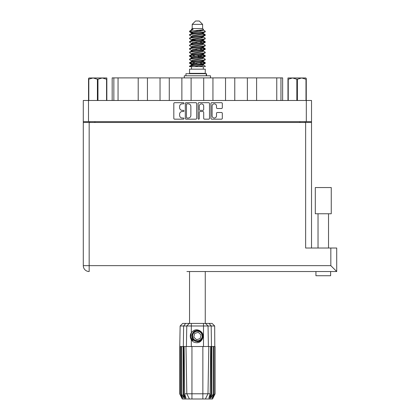 <?xml version="1.0" encoding="UTF-8"?>
<svg xmlns="http://www.w3.org/2000/svg" width="420" height="420" viewBox="0 0 420 420"><rect width="100%" height="100%" fill="white"/><g stroke="black" fill="none" stroke-linecap="round" stroke-linejoin="round"><path stroke-width="0.63" d="M212.095 115.82A2.205 2.205 0 0 0 214.3 118.02A2.205 2.205 0 0 0 216.505 115.82L216.505 113.327A0.824 0.824 0 0 1 217.329 112.502L221.492 112.502A0.824 0.824 0 0 1 222.316 113.327L222.316 118.351A0.824 0.824 0 0 1 221.492 119.175L211.764 119.175A0.824 0.824 0 0 1 210.94 118.351L210.94 103.514A0.824 0.824 0 0 1 211.764 102.69L221.492 102.69A0.824 0.824 0 0 1 222.316 103.514L222.316 107.677A0.824 0.824 0 0 1 221.492 108.502L217.329 108.502A0.824 0.824 0 0 1 216.505 107.677L216.505 106.05A2.205 2.205 0 0 0 214.3 103.845A2.205 2.205 0 0 0 212.095 106.05L212.095 115.82M198.702 119.175A0.578 0.578 0 0 0 199.28 118.598L199.28 112.334A0.824 0.824 0 0 1 200.104 111.51L202.865 111.51A0.824 0.824 0 0 1 203.69 112.334L203.69 118.351A0.824 0.824 0 0 0 204.514 119.175L208.677 119.175A0.824 0.824 0 0 0 209.501 118.351L209.501 103.514A0.824 0.824 0 0 0 208.677 102.69L198.949 102.69A0.824 0.824 0 0 0 198.125 103.514L198.125 118.598A0.578 0.578 0 0 0 198.702 119.175M196.681 118.351L196.681 103.514A0.824 0.824 0 0 0 195.857 102.69L186.134 102.69A0.824 0.824 0 0 0 185.309 103.514L185.309 118.351A0.824 0.824 0 0 0 186.134 119.175L195.857 119.175A0.824 0.824 0 0 0 196.681 118.351M83.286 100.48L83.286 121.642L83.286 100.48L311.524 100.48L311.524 248.021M311.524 121.642L83.286 121.642L83.286 122.483L311.524 122.483M182.259 103.845L183.393 103.845A0.578 0.578 0 0 0 183.971 103.267A0.578 0.578 0 0 0 183.393 102.69L174.636 102.69A0.824 0.824 0 0 0 173.812 103.514L173.812 118.351A0.824 0.824 0 0 0 174.636 119.175L183.393 119.175A0.578 0.578 0 0 0 183.971 118.598A0.578 0.578 0 0 0 183.393 118.02L182.259 118.02A2.635 2.635 0 0 1 179.624 115.385L179.624 114.151A2.635 2.635 0 0 1 182.259 111.51L183.393 111.51A0.578 0.578 0 0 0 183.971 110.933A0.578 0.578 0 0 0 183.393 110.355L182.259 110.355A2.635 2.635 0 0 1 179.624 107.72L179.624 106.481A2.635 2.635 0 0 1 182.259 103.845M89.712 122.483L89.712 121.642M305.099 121.642L305.099 122.483M112.172 100.48L112.172 77.889L118.052 77.889L118.052 100.48M113.852 100.48L113.852 77.889M138.206 100.48L138.206 77.889L118.052 77.889M147.441 100.48L147.441 77.889L138.206 77.889M160.036 100.48L160.036 77.889L147.441 77.889M169.276 100.48L169.276 77.889L160.036 77.889M181.871 100.48L181.871 77.889L169.276 77.889M191.105 100.48L191.105 77.889L181.871 77.889M203.7 100.48L203.7 77.889L191.105 77.889M212.94 100.48L212.94 77.889L203.7 77.889M225.535 100.48L225.535 77.889L212.94 77.889M234.77 100.48L234.77 77.889L225.535 77.889M247.37 100.48L247.37 77.889L234.77 77.889M256.604 100.48L256.604 77.889L247.37 77.889M276.759 100.48L276.759 77.889L256.604 77.889M276.759 77.889L280.954 77.889L280.954 100.48M282.634 100.48L282.634 77.889L282.634 100.48M280.954 77.889L282.634 77.889M187.042 103.845A0.578 0.578 0 0 0 186.464 104.423L186.464 117.448A0.578 0.578 0 0 0 187.042 118.02L188.234 118.02A2.635 2.635 0 0 0 190.874 115.385L190.874 106.481A2.635 2.635 0 0 0 188.234 103.845L187.042 103.845M203.69 106.092A2.205 2.205 0 0 0 201.484 103.887A2.205 2.205 0 0 0 199.28 106.092L199.28 109.531A0.824 0.824 0 0 0 200.104 110.355L202.865 110.355A0.824 0.824 0 0 0 203.69 109.531L203.69 106.092M323.279 213.759L315.299 213.759L315.299 187.556L331.254 187.556L331.254 213.759L323.279 213.759M186.905 271.53L336.714 271.53L330.834 265.65L330.834 248.021L336.714 248.021L336.714 271.53L330.624 271.53L330.624 275.73L315.929 275.73L315.929 271.53L207.9 271.53M327.049 271.53L319.51 271.53M89.166 122.483L89.166 265.65L83.286 265.65A5.88 5.88 0 0 0 89.166 271.53A5.88 5.88 0 0 1 83.286 265.65L83.286 122.483M330.834 248.021L305.644 248.021L305.644 122.483M97.409 100.48L97.409 79.233L93.109 77.973L88.536 79.233L88.536 100.48L88.536 78.435L89.019 77.973L102.265 77.973L97.965 79.233L97.965 100.48M97.409 79.233L97.965 79.233M89.019 77.973L88.536 78.435M106.564 100.48L106.564 79.233L102.265 77.973L106.843 77.973L106.843 100.48M106.564 79.233L106.843 79.233M88.814 79.233L88.814 100.48M189.551 271.53L189.551 323.426M205.254 271.53L205.254 323.426M192.197 24.36L202.608 24.36L199.253 21L195.557 21L192.197 24.36L192.197 28.56L191.447 29.447M202.608 24.36L202.608 28.56L192.197 28.56M201.673 61.64L205.254 62.748C205.742 63.913 189.068 65.079 189.551 66.245L189.551 66.638C189.488 65.483 205.748 64.339 205.254 63.184L203.065 64.633L203.185 64.008M203.364 60.779L203.364 61.656L202.225 62.354L192.586 64.454L189.551 66.245M205.254 62.748L205.254 63.184M189.562 31.201L189.551 31.694L190.307 31.201L189.562 31.201L190.36 30.644L193.132 29.311L191.447 29.311L191.447 30.167M203.185 33.931L205.254 34.755C205.742 35.926 189.068 37.091 189.551 38.257L189.551 38.693C189.068 37.527 205.742 36.362 205.254 35.196L202.225 36.986L192.586 39.086L191.447 39.785L191.447 40.661L192.586 39.963L202.225 37.863L203.364 37.165L203.065 36.808L205.023 37.984L205.254 38.693C205.742 39.858 189.068 41.029 189.551 42.194L189.787 41.486L191.746 40.309M205.023 34.487L203.065 33.311L203.364 33.663L202.225 34.361L192.586 36.461L189.551 38.257M205.254 34.755L205.254 35.196M201.673 40.646L205.254 41.753C205.742 42.919 189.068 44.09 189.551 45.255L189.551 45.691C189.068 44.525 205.742 43.36 205.254 42.194L202.225 43.985L192.586 46.085L191.447 46.783L191.447 47.66L192.586 46.961L202.225 44.861L203.364 44.163L203.364 43.286M205.023 41.486L203.065 40.309L203.364 40.661L202.225 41.36L192.586 43.46L189.551 45.255M205.254 41.753L205.254 42.194M201.673 47.644L205.254 48.752C205.742 49.917 189.068 51.088 189.551 52.253L189.551 52.689C189.068 51.524 205.742 50.358 205.254 49.193L202.225 50.983L192.586 53.083L191.447 53.781L191.62 54.926M203.364 46.783L203.364 47.66L202.225 48.358L192.586 50.458L189.551 52.253M205.254 48.752L205.254 49.193M201.673 54.642L205.254 55.75C205.742 56.915 189.068 58.081 189.551 59.252L189.551 59.687C189.068 58.522 205.742 57.356 205.254 56.185L202.225 57.981L192.586 60.081L191.447 60.779L191.447 61.656M203.364 53.781L203.364 54.658L202.225 55.356L192.586 57.456L189.551 59.252M205.254 55.75L205.254 56.185M189.709 31.479L192.239 32.209M205.102 34.976L202.571 34.246M193.137 32.807L189.551 31.694M192.239 39.202L194.208 39.543M205.102 41.974L200.597 40.908M195.888 40.226L191.62 39.517M191.746 40.142L189.551 38.693M205.102 48.972L200.597 47.906M191.746 47.14L189.551 45.691M205.102 55.97L200.597 54.904M191.746 54.138L189.551 52.689M205.102 62.968L200.597 61.903M191.746 61.136L189.551 59.687M191.525 66.638L191.525 69.158M203.28 66.638L203.28 69.158M205.254 69.158L189.551 69.158L189.551 73.358L205.254 73.358L205.254 69.158M192.533 73.358L192.533 73.694M202.272 73.358L202.272 73.694M189.551 34.755L189.551 35.196C189.068 34.03 205.742 32.86 205.254 31.694L205.254 31.259C205.742 32.424 189.068 33.59 189.551 34.755L192.586 32.965L202.225 30.865L203.364 30.167L202.913 29.726M191.447 37.165L191.447 36.288L192.586 35.59L202.225 33.49L205.254 31.694M189.551 41.753C189.068 40.588 205.742 39.422 205.254 38.257M191.447 44.163L191.447 43.286L192.586 42.588L202.225 40.488L205.254 38.693M189.551 48.752L189.551 49.193C189.068 48.022 205.742 46.856 205.254 45.691L205.254 45.255C205.742 46.421 189.068 47.586 189.551 48.752L191.746 47.303M191.447 51.156L191.447 50.285L192.586 49.586L202.225 47.486L205.254 45.691M189.551 55.75L189.551 56.185C189.068 55.02 205.742 53.855 205.254 52.689L205.254 52.253C205.742 53.419 189.068 54.584 189.551 55.75L192.586 53.96L202.225 51.86L203.364 51.156L203.364 50.285M191.447 58.154L191.447 57.283L192.586 56.579L202.225 54.485L205.254 52.689M189.551 62.748L189.551 63.184C189.068 62.018 205.742 60.853 205.254 59.687L205.254 59.252C205.742 60.417 189.068 61.583 189.551 62.748L192.586 60.953L202.225 58.858L203.364 58.154L203.364 57.283M191.447 65.153L191.447 64.281L192.586 63.578L202.225 61.477L205.254 59.687M205.254 31.259L203.065 29.81M202.571 37.748L200.597 37.406M191.746 36.645L189.551 35.196M205.254 45.255L203.065 43.806M193.137 43.302L191.62 43.019M191.746 43.638L189.551 42.194M205.254 52.253L203.065 50.804M191.746 50.636L189.551 49.193M205.254 59.252L203.065 57.803M192.239 56.7L189.709 55.97M191.62 57.015L189.551 56.185M205.254 66.245L205.254 66.638L204.776 66.638L205.254 66.245L205.023 65.977L203.065 64.801M194.208 64.034L189.709 62.968M193.137 64.297L189.551 63.184M202.608 28.56L203.364 29.311L203.065 29.647L192.586 32.088L191.447 32.791L191.746 33.143L189.787 31.967M203.364 30.167L203.364 29.311C204.204 30.035 193.253 30.65 190.307 31.201M189.562 66.638L204.776 66.638M203.327 30.051L202.776 29.794M199.595 30.623L202.151 30.886M194.292 66.638L203.065 64.633M202.571 63.698L199.694 62.968M202.571 56.7L197.405 55.529M202.571 49.702L199.694 48.972M202.571 42.704L199.694 41.974M193.137 40.646L191.898 40.226M193.137 33.647L191.746 33.143M198.797 66.638L202.225 65.851L203.364 65.153L203.364 64.281M197.405 63.404L192.239 62.239M200.597 57.036L197.405 56.406M195.116 55.97L192.239 55.241M197.405 49.408L195.116 48.972M191.62 47.927L191.447 47.66M197.405 42.41L195.116 41.974M191.62 40.929L191.447 40.661M191.62 33.931L191.746 33.311M205.023 55.482L202.913 54.222M203.065 33.311L201.673 32.807M190.36 30.644L193.132 29.311M203.364 40.661L203.185 39.517M203.364 33.663L203.185 32.519M191.315 323.426L191.315 325.988L180.128 325.988L182.695 323.426L212.116 323.426L214.678 325.988L191.315 325.988L191.315 332.766C194.072 329.343 197.216 328.886 200.76 331.401C202.886 333.165 203.553 335.37 202.755 338.011C201.742 340.368 199.957 341.607 197.405 341.733L193.368 340.058L191.693 336.021L193.368 331.984L195.037 330.824M190.649 338.3L190.958 339.071M183.614 346.516L191.945 346.516L191.945 393.781L210.173 393.781L210.683 346.516L208.819 346.516L207.989 393.781L205.38 399L182.291 399L179.771 393.96L181.96 398.16L180.096 393.96L182.684 398.16L181.23 393.96L181.587 393.96L184.097 398.16L183.115 393.96L183.614 393.96L183.614 346.516L183.115 346.516L183.115 393.96M202.86 399L202.86 346.516L191.945 346.516M202.86 346.516L208.819 346.516M210.683 346.516L211.696 346.516L211.696 393.96L209.459 399L205.38 399L206.861 396.05M213.224 346.516L213.224 393.96L213.575 393.96L213.575 346.516L211.696 346.516M213.224 393.96L210.709 398.16L211.696 393.96M214.678 325.988L215.04 393.96L212.846 398.16L214.709 393.96L214.709 346.516L215.035 346.516L215.04 393.96L212.52 399L209.459 399M214.709 346.516L214.709 393.96M214.531 393.96L212.126 398.16L213.575 393.96M183.115 346.516L181.587 346.516L181.587 393.96M181.587 346.516L181.23 346.516L181.23 393.96M181.23 346.516L180.28 346.516L180.28 393.96M180.28 346.516L180.096 393.96M180.096 346.516L179.776 346.516L179.776 393.96M179.776 346.516L179.771 393.96M213.575 346.516L214.531 346.516M202.755 338.011C201.028 342.374 197.946 343.702 193.51 341.995L191.315 339.733L192.271 340.972M191.315 332.766L190.549 334.063C190.013 336.063 190.271 337.953 191.315 339.733L191.315 346.516M184.128 346.516L184.637 393.781L186.816 393.781L185.992 346.516M211.197 346.516L211.197 393.96L211.47 393.96L211.47 346.516L211.181 325.988L209.139 323.426M186.816 393.781L189.425 399L186.816 393.781L191.945 393.781L191.945 399M184.637 393.781L185.95 398.16L183.614 393.96M211.197 393.96L208.856 398.16L210.173 393.781M190.291 335.543L190.339 336.961M190.344 337.003L191.31 339.722M185.945 75.794L185.945 73.694L206.54 73.694L206.54 75.794M210.504 77.889L210.504 75.794L184.306 75.794L184.306 77.889M192.124 340.442A6.888 6.888 0 0 1 190.543 335.412L191.447 332.567L190.58 336.956L192.728 341.077L190.58 336.956L191.447 332.567M200.655 332.509A4.788 4.788 0 0 0 193.893 332.771A4.788 4.788 0 0 0 194.156 339.533A4.788 4.788 0 0 0 200.917 339.271A4.788 4.788 0 0 0 200.655 332.509M199.573 330.508L194.828 330.939L192.071 334.824C191.688 336.851 192.229 338.588 193.694 340.032L196.203 341.355L194.854 341.129M191.977 336.672L192.071 334.819C194.024 330.445 197.038 329.506 201.117 332.01C204.724 335.002 202.303 341.549 197.615 341.481C194.287 341.287 192.397 339.538 191.945 336.236C191.51 331.569 197.852 328.645 201.117 332.01C203.333 334.498 203.432 337.076 201.416 339.733C198.424 343.34 191.872 340.919 191.945 336.236C192.14 332.903 193.888 331.012 197.19 330.561C201.857 330.125 204.782 336.467 201.416 339.733C198.922 341.948 196.35 342.048 193.694 340.032C190.087 337.04 192.507 330.493 197.19 330.561C201.857 330.125 204.782 336.467 201.416 339.733C198.922 341.948 196.35 342.048 193.694 340.032C190.087 337.04 192.507 330.493 197.19 330.561C200.519 330.755 202.414 332.504 202.865 335.806C202.671 339.139 200.923 341.03 197.615 341.481C192.98 341.911 190.045 335.632 193.352 332.351L191.945 336.236L193.694 340.032L197.615 341.481L201.416 339.733M194.759 340.804L193.694 340.032L197.615 341.481L201.416 339.733L202.865 335.806L201.117 332.01L202.865 335.806L201.416 339.733L197.615 341.481L193.694 340.032L191.945 336.236L193.694 340.032L194.817 340.835M193.337 340.415C191.62 339.197 190.685 337.528 190.543 335.412M200.183 338.594L201.023 334.897L198.24 332.325L194.623 333.449L193.788 337.144L196.565 339.717L200.183 338.594M194.833 340.846L193.694 340.032L191.945 336.236L193.694 340.032L194.833 340.846L193.694 340.032L191.945 336.236L193.694 340.032L194.833 340.846M306.274 78.435L305.792 77.973L306.274 78.435L306.274 100.48M305.996 100.48L305.996 79.233L301.697 77.973L305.792 77.973M305.996 79.233L306.274 79.233M296.846 100.48L296.846 79.233L292.546 77.973L301.697 77.973L297.397 79.233L297.397 100.48M296.846 79.233L297.397 79.233M287.968 100.48L287.968 77.973L292.546 77.973L288.246 79.233L288.246 100.48M287.968 79.233L288.246 79.233M290.824 77.973L292.546 77.973M301.697 77.973L302.689 77.973M88.494 100.48L88.494 121.642M306.317 121.642L306.317 100.48M94.915 121.642L94.915 122.483M299.891 122.483L299.891 121.642M83.286 265.65A5.88 5.88 0 0 0 89.166 271.53L89.166 265.65L330.834 265.65M185.346 399L183.341 393.96L183.341 346.516L183.624 325.988L185.672 323.426M203.495 346.516L203.495 323.426M186.417 346.516L186.764 325.988L189.257 323.426M205.548 323.426L208.042 325.988L208.394 346.516M206.252 75.794L206.252 73.694M328.524 213.759L328.524 248.021M318.029 213.759L318.029 248.021M203.364 37.165L203.364 36.288M191.447 33.663L191.447 32.791M205.023 62.475L203.065 61.299M205.023 48.484L203.065 47.303M191.746 64.633L189.787 63.457M191.746 57.635L189.787 56.459M180.128 325.988L179.771 346.516"/></g></svg>
